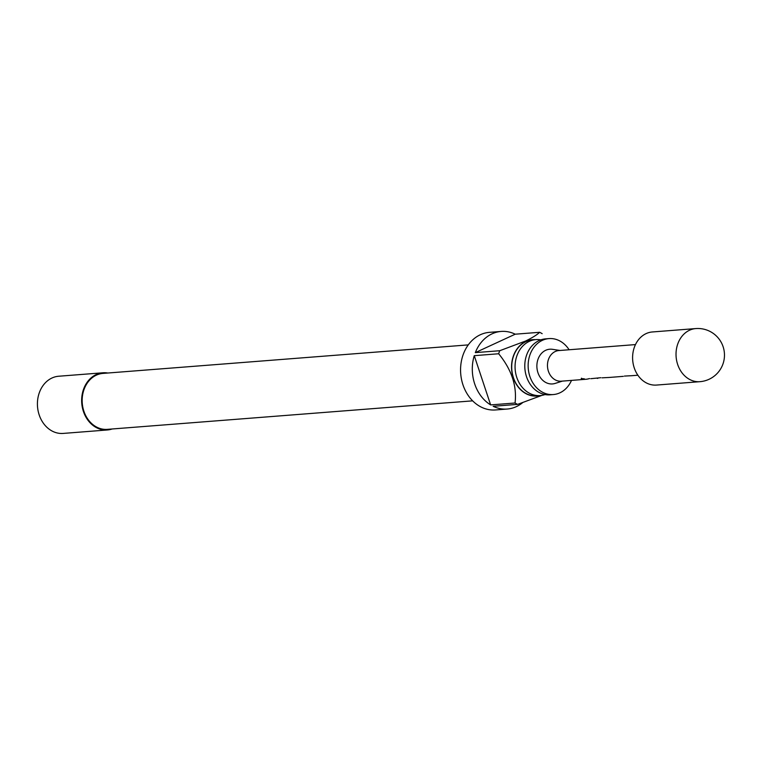 <?xml version="1.0" encoding="UTF-8"?>
<svg xmlns="http://www.w3.org/2000/svg" width="762" height="762" viewBox="0 0 762 762"><rect width="100%" height="100%" fill="white"/><g stroke="black" fill="none" stroke-linecap="round" stroke-linejoin="round"><path stroke-width="1.14" d="M581.444 378.181C581.035 378.628 582.006 378.857 584.378 378.857L581.358 378.571C580.968 379.028 581.968 379.257 584.368 379.266L584.702 379.19M553.326 394.554L549.973 394.821A28.061 22.965 -94.5 0 1 525.456 372.713A28.061 22.965 -94.5 0 1 539.058 340.576A28.061 22.965 -94.5 0 1 545.602 338.861L548.964 338.595A28.061 22.965 85.5 0 0 542.411 340.319A28.061 22.965 85.5 0 0 528.809 372.447A28.061 22.965 85.5 0 0 553.326 394.554A28.061 22.965 85.5 0 0 559.88 392.83A28.061 22.965 85.5 0 0 571.5 380.4M695.782 328.574L652.348 331.965A26.632 21.793 85.5 0 0 634.232 367.846A26.632 21.793 85.5 0 0 656.492 385.067L699.926 381.676A26.632 26.632 0 0 0 723.614 348.405A26.632 26.632 0 0 0 695.782 328.574A26.632 21.793 85.5 0 0 689.562 330.213A26.632 21.793 85.5 0 0 677.656 364.455A26.632 21.793 85.5 0 0 699.926 381.676M635.479 344.586L558.86 350.558A15.364 12.573 85.5 0 0 548.411 371.265A15.364 12.573 85.5 0 0 561.251 381.2L585.149 379.333A15.364 12.573 85.5 0 0 585.454 379.305M562.442 381.105L555.136 383.419A17.412 14.249 -94.5 0 1 537.943 372.675A17.412 14.249 -94.5 0 1 552.479 349.32L560.051 350.472M540.791 339.871A28.061 22.965 85.5 0 0 535.886 339.614A28.061 22.965 85.5 0 0 529.333 341.338A28.061 22.965 85.5 0 0 515.731 373.466A28.061 22.965 85.5 0 0 540.248 395.573A28.061 22.965 85.5 0 0 545.059 394.554M535.295 339.662A28.27 23.136 85.5 0 0 525.913 341.405A28.27 23.136 85.5 0 0 512.597 375.428A28.27 23.136 85.5 0 0 539.667 395.621M522.58 402.698A38.919 31.852 -94.5 0 1 516.312 406.651A38.919 31.852 -94.5 0 1 507.225 409.042A38.919 31.852 -94.5 0 1 493.166 406.289L517.579 404.384A38.919 31.852 -94.5 0 1 515.055 403.003L490.642 404.908A38.919 31.852 -94.5 0 1 474.259 355.663L498.672 353.758A38.919 31.852 -94.5 0 1 499.729 350.72L525.551 341.043C532.476 337.661 537.172 334.737 539.639 332.289A38.919 31.852 -94.5 0 1 542.163 333.67M499.729 350.72L475.317 352.625A38.919 31.852 -94.5 0 1 492.081 333.823A38.919 31.852 -94.5 0 1 501.167 331.432L489.433 332.346A38.919 31.852 85.5 0 0 480.346 334.737A38.919 31.852 85.5 0 0 461.496 379.295A38.919 31.852 85.5 0 0 495.491 409.956L507.225 409.042M501.167 331.432A38.919 31.852 -94.5 0 1 515.226 334.194L539.639 332.289M535.886 339.614L532.524 339.881A28.061 22.965 85.5 0 0 525.98 341.605A28.061 22.965 85.5 0 0 512.378 373.732A28.061 22.965 85.5 0 0 536.896 395.84L540.248 395.573M569.109 349.768A28.061 22.965 85.5 0 0 548.964 338.595M472.64 400.85L107.337 429.358A28.061 22.965 -94.5 0 1 82.829 407.251A28.061 22.965 -94.5 0 1 96.422 375.123A28.061 22.965 -94.5 0 1 102.975 373.399L468.278 344.891M102.927 372.789L58.684 376.238A28.68 23.47 85.5 0 0 51.997 378A28.68 23.47 85.5 0 0 38.1 410.832A28.68 23.47 85.5 0 0 63.151 433.426L107.385 429.968A28.68 23.47 -94.5 0 1 82.334 407.375A28.68 23.47 -94.5 0 1 96.231 374.542A28.68 23.47 -94.5 0 1 102.927 372.789A28.68 23.47 -94.5 0 1 107.794 373.018M112.157 428.987A28.68 23.47 -94.5 0 1 107.385 429.968M515.055 403.003C517.074 386.039 511.616 369.627 498.672 353.758M541.953 395.364L517.579 404.384M475.317 352.625L515.226 334.194M490.642 404.908L474.259 355.663M631.469 375.714L624.43 376.076M623.287 376.352L620.516 376.571A15.364 12.573 85.5 0 1 620.211 376.59L618.477 376.723A15.364 12.573 85.5 0 0 618.792 376.704L612.981 377.161A15.364 12.573 85.5 0 1 612.677 377.18L610.953 377.314A15.364 12.573 85.5 0 0 611.257 377.295A15.364 12.573 85.5 0 0 611.562 377.266M609.038 377.466L602.009 377.828M600.808 377.704L590.788 378.695M589.597 378.581L586.873 379.2A15.364 12.573 85.5 0 1 586.569 379.219L584.835 379.352A15.364 12.573 85.5 0 0 585.149 379.333M597.827 378.343L597.275 378.39M608.486 377.514L611.257 377.295M630.917 375.761L637.87 375.218"/></g></svg>
